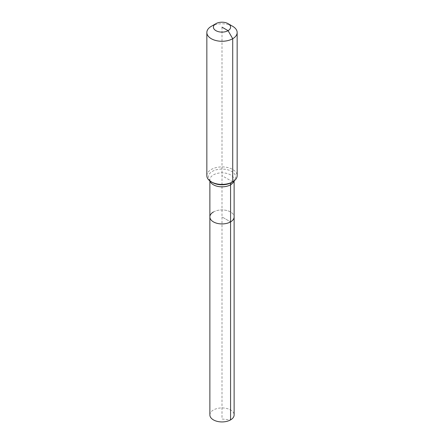 <?xml version="1.0" encoding="UTF-8"?>
<svg xmlns="http://www.w3.org/2000/svg" width="444" height="444" viewBox="0 0 444 444"><rect width="100%" height="100%" fill="white"/><g stroke="black" fill="none" stroke-linecap="round" stroke-linejoin="round"><path stroke-width="0.33" stroke-dasharray="2.22 1.67" d="M209.873 414.935A12.127 6.999 180 0 1 213.425 409.984A12.127 6.999 180 0 1 226.64 408.469A12.127 6.999 180 0 1 234.127 414.935M213.425 211.982A12.127 6.999 180 0 1 226.64 210.467A12.127 6.999 180 0 1 234.127 216.933A12.127 6.999 180 0 0 226.64 210.467A12.127 6.999 180 0 0 213.425 211.982A12.127 6.999 180 0 0 209.873 216.933M206.843 175.658A15.157 8.752 180 0 1 211.283 169.469A15.157 8.752 180 0 1 227.8 167.577A15.157 8.752 180 0 1 237.157 175.658M211.283 26.335A15.157 8.752 180 0 1 232.717 26.335M222 27.156L222 216.933L230.575 221.883L222 216.933L222 419.036L230.575 419.885M232.717 181.846L222 175.658M210.056 181.047A12.127 6.999 180 0 1 209.873 179.842A12.127 6.999 180 0 1 213.425 174.892A12.127 6.999 180 0 1 230.575 174.892A12.127 6.999 180 0 1 234.127 179.842A12.127 6.999 180 0 1 233.944 181.047M209.873 180.908L209.873 179.842C209.052 179.415 209.884 180.297 212.382 182.478A13.603 7.853 180 0 1 212.382 171.373A13.603 7.853 180 0 1 231.618 171.373A13.603 7.853 180 0 1 231.618 182.478C234.704 180.314 234.049 179.853 234.127 179.842L234.127 180.908"/><path stroke-width="0.67" d="M234.127 180.908L234.127 414.935A12.127 6.999 180 0 1 230.575 419.885A12.127 6.999 180 0 1 217.36 421.4A12.127 6.999 180 0 1 209.873 414.935L209.873 216.933A12.127 6.999 180 0 1 213.425 211.982M228.072 23.654A8.586 4.956 180 0 1 228.072 30.664A8.586 4.956 180 0 1 215.928 30.664A8.586 4.956 180 0 1 215.928 23.654A8.586 4.956 180 0 1 228.072 23.654L232.717 26.335A15.157 8.752 180 0 1 237.157 32.523L237.157 175.658A15.157 8.752 180 0 1 232.717 181.846L231.618 182.478A5.051 2.919 -120 0 0 230.575 184.793L230.575 221.883A12.127 6.999 180 0 0 234.127 216.933A12.127 6.999 180 0 1 230.575 221.883A12.127 6.999 180 0 1 217.36 223.399A12.127 6.999 180 0 1 209.873 216.933A12.127 6.999 180 0 0 217.36 223.399A12.127 6.999 180 0 0 230.575 221.883L230.575 419.885M215.928 23.654L211.283 26.335L215.928 23.654M237.157 32.523A15.157 8.752 180 0 1 232.717 38.711A15.157 8.752 180 0 1 216.2 40.604A15.157 8.752 180 0 1 206.843 32.523A15.157 8.752 180 0 1 211.283 26.335L211.283 26.335M222 27.156L228.072 30.664L232.717 38.711L232.717 181.846A15.157 8.752 180 0 1 211.283 181.846A15.157 8.752 180 0 1 206.843 175.658L206.843 32.523M231.618 182.478L232.717 181.846L231.618 182.478A13.603 7.853 180 0 1 212.382 182.478L211.283 181.846M233.944 181.047A12.127 6.999 180 0 1 230.575 184.793A12.127 6.999 180 0 1 213.425 184.793A12.127 6.999 180 0 1 210.056 181.047M209.873 180.908L209.873 216.933"/></g></svg>
